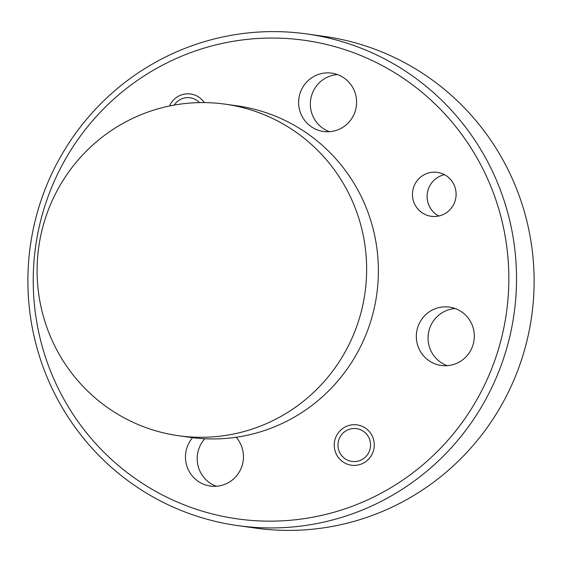<?xml version="1.0" encoding="UTF-8"?>
<svg xmlns="http://www.w3.org/2000/svg" width="562" height="562" viewBox="0 0 562 562"><rect width="100%" height="100%" fill="white"/><g stroke="black" fill="none" stroke-linecap="round" stroke-linejoin="round"><path stroke-width="0.84" d="M349.241 460.805A16.551 16.284 -82 0 0 369.761 450.085A16.551 16.284 -82 0 0 359.301 429.291A16.551 16.284 -82 0 0 338.774 440.011A16.551 16.284 -82 0 0 349.241 460.805M199.51 102.614A16.551 16.284 -82 0 0 174.234 105.08M197.606 509.685A241.625 237.733 -82 0 0 497.222 353.168A241.625 237.733 -82 0 0 344.464 49.526A241.625 237.733 -82 0 0 44.848 206.05A241.625 237.733 -82 0 0 197.606 509.685M347.646 43.386A248.249 244.245 98 0 1 510.233 334.671A248.249 244.245 98 0 1 237.845 525.625A248.249 244.245 98 0 1 196.77 516.155A248.249 244.245 98 0 1 34.184 224.877A248.249 244.245 98 0 1 306.571 33.917A248.249 244.245 98 0 1 347.646 43.386M438.725 216.012A22.178 21.82 98 0 1 427.331 193.356A22.178 21.82 98 0 1 444.5 174.691M441.022 173.208A22.178 21.82 -82 0 0 437.355 172.365A22.178 21.82 -82 0 0 413.021 189.422A22.178 21.82 -82 0 0 427.542 215.443A22.178 21.82 -82 0 0 431.216 216.293A22.178 21.82 -82 0 0 455.55 199.229A22.178 21.82 -82 0 0 441.022 173.208M360.453 425.666A20.358 20.028 -82 0 0 334.748 440.545A20.358 20.028 -82 0 0 351.454 465.21A20.358 20.028 -82 0 0 360.453 425.666M204.329 102.593A20.358 20.028 -82 0 0 169.492 105.993M306.571 33.917L324.155 36.375A248.249 244.245 98 0 1 365.23 45.845A248.249 244.245 98 0 1 527.816 337.123A248.249 244.245 98 0 1 255.429 528.083L237.845 525.625M252.745 110.531A167.413 164.715 98 0 1 362.392 306.964A167.413 164.715 98 0 1 178.702 435.74A167.413 164.715 98 0 1 150.995 429.347A167.413 164.715 98 0 1 41.356 232.921A167.413 164.715 98 0 1 225.046 104.146A167.413 164.715 98 0 1 252.745 110.531M225.046 104.146L236.799 105.782A167.413 164.715 98 0 1 264.498 112.175A167.413 164.715 98 0 1 374.144 308.601A167.413 164.715 98 0 1 190.455 437.384L178.702 435.74M455.178 308.545A29.456 28.985 -82 0 0 428.342 333.912A29.456 28.985 -82 0 0 447.19 365.665M454.279 308.236A29.456 28.985 -82 0 0 449.403 307.112A29.456 28.985 -82 0 0 417.081 329.775A29.456 28.985 -82 0 0 436.372 364.338A29.456 28.985 -82 0 0 441.247 365.462A29.456 28.985 -82 0 0 473.569 342.806A29.456 28.985 -82 0 0 454.279 308.236M204.8 438.739A29.456 28.985 -82 0 0 216.328 486.271M192.583 437.665A29.456 28.985 -82 0 0 205.502 484.943A29.456 28.985 -82 0 0 210.378 486.067A29.456 28.985 -82 0 0 239.988 470.731A29.456 28.985 -82 0 0 236.159 437.264M337.467 74.577A29.456 28.985 -82 0 0 310.631 99.945A29.456 28.985 -82 0 0 329.487 131.698M336.568 74.268A29.456 28.985 -82 0 0 331.692 73.144A29.456 28.985 -82 0 0 299.37 95.807A29.456 28.985 -82 0 0 318.661 130.37A29.456 28.985 -82 0 0 323.536 131.494A29.456 28.985 -82 0 0 355.858 108.831A29.456 28.985 -82 0 0 336.568 74.268"/></g></svg>
